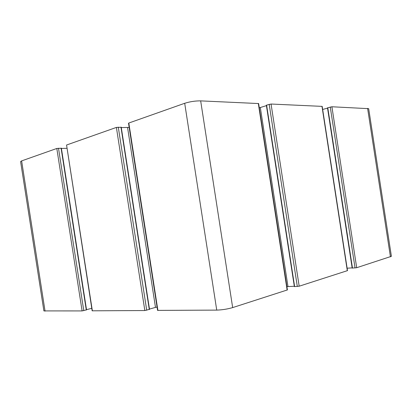 <?xml version="1.0" encoding="UTF-8"?>
<svg xmlns="http://www.w3.org/2000/svg" width="412" height="412" viewBox="0 0 412 412"><rect width="100%" height="100%" fill="white"/><g stroke="black" fill="none" stroke-linecap="round" stroke-linejoin="round"><path stroke-width="0.62" d="M128.817 123.028L184.7 103.288C189.947 101.635 195.273 100.832 200.67 100.878L258.623 103.556L287.411 289.924L232.667 307.594C227.517 309.082 222.202 309.922 216.738 310.107L157.58 310.396L128.523 123.224L128.817 123.028L157.909 310.463M121.298 127.596L129.172 127.39M127.576 127.591L155.489 307.388L157.07 307.11M155.489 307.388L149.479 309.082M149.371 309.376L144.833 310.54L92.154 310.813L66.564 145.019L92.37 310.859M121.097 127.277L116.39 127.416L66.564 145.019M91.768 308.32L86.515 309.675M66.862 148.305L61.419 148.459M86.443 309.886L82.101 310.921L43.888 310.911L20.605 161.571L21.625 160.896L45.047 311.142M61.285 148.232L56.815 148.464L21.625 160.896M391.4 256.321L356.694 267.712L352.275 268.058M391.4 256.336L368.683 108.67L331.902 106.765L327.597 107.856M352.157 267.888L347.12 268.191M327.54 108.109L322.663 109.468M266.605 105.112L271.06 104.035L322.184 106.378L347.496 270.627L299.184 286.206L294.632 286.603L294.359 286.567L266.358 105.245L266.605 105.112L294.632 286.603M294.312 286.258L286.901 286.623M266.42 105.642L260.322 107.517L287.967 286.505M259.272 107.738L260.322 107.517M258.309 103.464L287.133 290.079M200.67 100.878L232.667 307.594M184.7 103.288L216.738 310.107M120.968 127.133L149.288 309.52M118.28 127.133L146.718 310.246M116.39 127.416L144.833 310.54M61.089 148.135L86.283 310.009M58.494 148.207L83.78 310.658M56.815 148.464L82.101 310.921M367.602 108.361L390.442 256.861M331.902 106.765L356.694 267.712M330.254 107.012L355.051 267.97M327.767 107.707L352.481 268.124M321.978 106.317L347.316 270.73M271.06 104.035L299.184 286.206M269.191 104.318L297.32 286.5M121.231 127.184L149.525 309.407M61.378 148.171L86.546 309.901M327.499 107.831L352.188 268.104"/></g></svg>
